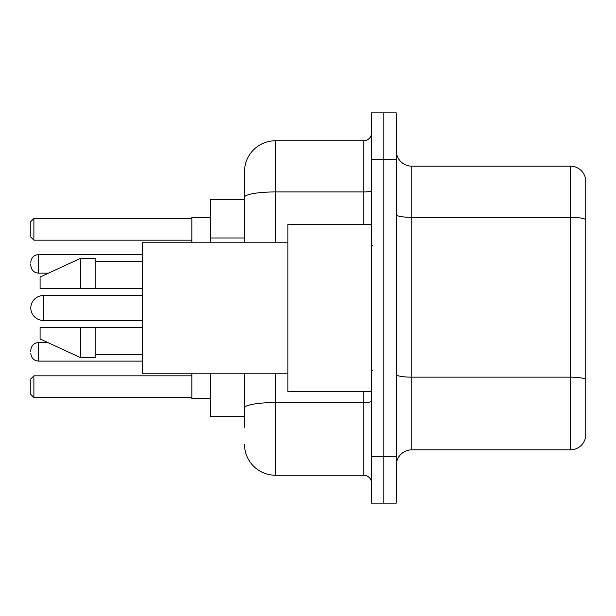 <?xml version="1.0" encoding="UTF-8"?>
<svg xmlns="http://www.w3.org/2000/svg" width="616" height="616" viewBox="0 0 616 616"><rect width="100%" height="100%" fill="white"/><g stroke="black" fill="none" stroke-linecap="round" stroke-linejoin="round"><path stroke-width="0.92" d="M244.506 199.599L210.441 199.599L210.441 242.188M244.506 416.401L210.441 416.401L210.441 373.812M244.506 427.242L244.506 373.812M371.494 456.664L371.494 503.126L383.884 503.126L383.884 456.664L383.884 503.126L396.273 503.126L396.273 456.664L383.884 456.664L383.884 159.336L383.884 456.664L371.494 456.664L371.494 159.336L383.884 159.336L383.884 112.874L383.884 159.336L396.273 159.336L396.273 456.664M396.273 159.336L396.273 112.874L371.494 112.874L371.494 159.336M275.483 373.812L275.483 475.252L363.748 475.252L363.748 391.622M244.506 242.188L244.506 171.725A30.969 30.969 0 0 1 275.483 140.748L363.748 140.748A7.746 7.746 0 0 0 371.494 133.01M244.506 171.725L244.506 188.758M371.494 482.99A7.746 7.746 0 0 0 363.748 475.252M275.483 475.252A30.969 30.969 0 0 1 244.506 444.275M396.273 465.342A15.485 15.485 0 0 1 411.757 449.849L570.331 449.849L570.331 166.151L411.757 166.151A15.485 15.485 0 0 1 396.273 150.658A15.485 15.485 0 0 0 411.757 166.151L411.757 449.849M585.2 177.3A15.485 15.485 0 0 0 570.331 166.151A15.485 15.485 0 0 1 585.2 177.3L585.2 438.7A15.485 15.485 0 0 1 570.331 449.849M585.2 219.489L585.2 379.086A15.485 2.687 180 0 0 570.331 377.154L411.757 377.154A15.485 2.687 0 0 1 396.273 374.459M43.189 295.611A12.389 12.389 0 0 0 30.8 308A12.389 12.389 0 0 1 43.189 295.611A12.389 12.389 0 0 0 30.8 308A12.389 12.389 0 0 0 43.189 320.389L43.189 295.611L142.296 295.611M371.494 224.378L287.865 224.378L287.865 391.622L371.494 391.622M287.865 242.188L142.296 242.188L142.296 373.812L287.865 373.812M80.357 288.642L40.094 288.642L40.094 277.031L80.357 258.443L80.357 288.642L142.296 288.642M80.357 258.443L95.842 258.443L95.842 288.642M142.296 327.358L95.842 327.358L95.842 357.557L80.357 357.557L80.357 327.358L40.094 327.358L40.094 338.969L80.357 357.557M40.094 327.358L50.343 327.358M95.842 327.358L80.357 327.358M191.853 373.812L191.853 398.591L210.441 398.591M210.441 217.41L191.853 217.41L191.853 242.188M33.895 397.512L30.8 394.409L30.8 378.925L33.895 375.829L33.895 397.512L191.853 397.512M33.895 375.829L191.853 375.829M33.895 240.171L30.8 237.075L30.8 221.591L33.895 218.488L33.895 240.171L191.853 240.171M33.895 218.488L191.853 218.488M30.8 351.828L30.8 350.281L30.8 351.828M30.8 263.864L30.8 265.411L30.8 263.864M244.506 237.992L210.441 237.992M371.494 401.201A7.746 1.348 0 0 1 363.748 402.548L275.483 402.548A30.969 5.375 180 0 0 244.506 407.931M275.483 140.748L275.483 191.938L363.748 191.938L363.748 140.748M244.506 197.32A30.969 5.375 180 0 1 275.483 191.938L275.483 242.188M363.748 224.378L363.748 191.938A7.746 1.348 0 0 0 371.494 190.59M585.2 219.273A15.485 2.687 180 0 0 570.331 217.333L411.757 217.333A15.485 2.687 0 0 1 396.273 214.645M30.8 350.281C31.3 345.53 33.88 342.95 38.546 342.535L38.546 361.115L142.296 361.115M142.296 254.57L38.546 254.57L38.546 273.158C33.88 272.742 31.3 270.162 30.8 265.411M373.042 246.054L371.494 244.506M95.842 261.538L142.296 261.538M95.842 354.462L142.296 354.462M373.042 369.947L371.494 371.494M142.296 320.389L43.189 320.389M38.546 342.535L47.809 342.535M38.546 361.115C33.88 360.699 31.3 358.119 30.8 353.376M38.546 273.158L48.479 273.158M38.546 254.57C33.88 254.986 31.3 257.573 30.8 262.316"/></g></svg>
